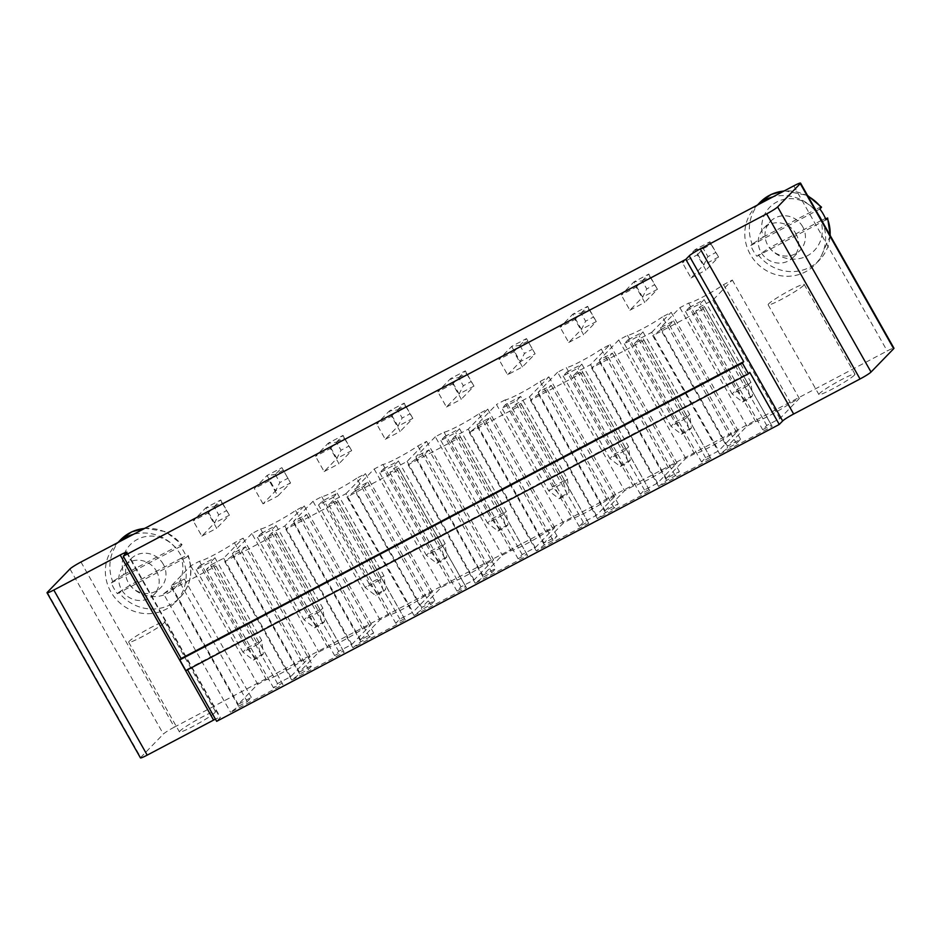 <?xml version="1.0" encoding="UTF-8"?>
<svg xmlns="http://www.w3.org/2000/svg" width="941" height="941" viewBox="0 0 941 941"><rect width="100%" height="100%" fill="white"/><g stroke="black" fill="none" stroke-linecap="round" stroke-linejoin="round"><path stroke-width="0.71" stroke-dasharray="4.71 3.53" d="M80.961 562.024L174.367 727.122L887.198 350.969A10.351 0.965 150.5 0 1 893.95 348.205M691.047 277.96L705.903 270.114L697.269 254.87L682.413 262.704L695.093 249.636L703.727 264.892L691.047 277.96L682.413 262.704M629.894 310.224L644.75 302.39L636.116 287.134L621.272 294.968L633.94 281.9L642.574 297.156L629.894 310.224L621.272 294.968M568.752 342.489L583.596 334.655L574.975 319.399L560.118 327.233L572.798 314.165L581.42 329.421L568.752 342.489L560.118 327.233M446.446 407.03L461.302 399.196L452.668 383.94L437.824 391.774L450.492 378.705L459.126 393.961L446.446 407.03L437.824 391.774M522.455 366.919L513.821 351.663L498.965 359.509L511.645 346.441L526.49 338.595L535.123 353.851L522.455 366.919L507.599 374.765L498.965 359.509M156.441 571.128A20.714 19.655 44.1 0 1 153.842 594.759A20.714 19.655 44.1 0 1 125.282 594.465A20.714 19.655 44.1 0 1 124.106 565.929A20.714 19.655 44.1 0 1 156.441 571.128M201.844 536.099L216.701 528.266L208.067 513.01L193.223 520.844L205.891 507.775L214.524 523.031L201.844 536.099L193.223 520.844M324.151 471.559L338.995 463.725L330.373 448.469L315.517 456.314L328.197 443.235L336.819 458.49L324.151 471.559L315.517 456.314M269.22 480.745L254.364 488.579L267.044 475.511L281.9 467.665L290.522 482.921L277.854 495.989L269.22 480.745L281.9 467.665L290.522 482.921L275.678 490.755L262.998 503.835L277.854 495.989M262.998 503.835L254.364 488.579M385.304 439.294L400.148 431.46L391.515 416.204L376.671 424.038L389.339 410.97L397.972 426.226L385.304 439.294L376.671 424.038M795.898 233.697A20.714 19.655 44.1 0 1 793.287 257.34A20.714 19.655 44.1 0 1 764.739 257.034A20.714 19.655 44.1 0 1 763.563 228.498A20.714 19.655 44.1 0 1 795.898 233.697M174.367 727.122A10.351 0.965 -29.5 0 0 163.369 734.062L140.738 757.399A10.351 0.965 150.5 0 0 140.456 757.893M216.677 721.324L220.076 717.818A10.351 0.965 -29.5 0 0 220.347 717.324A10.351 0.965 -29.5 0 0 215.442 719.147M185.871 670.674L187.235 669.274L187.53 669.804M563.459 522.937L544.004 543.016L557.107 536.099L553.026 540.299L544.298 544.91L536.299 550.944L588.713 523.29L587.972 521.855L579.233 526.466L583.314 522.267L596.418 515.35L615.873 495.284L607.145 499.894A23.466 2.176 150.5 0 1 586.961 511.916A23.466 2.176 150.5 0 1 572.199 518.338L563.459 522.937L496.448 404.501L476.993 424.567L544.004 543.016M633.352 486.062L624.612 490.673L605.145 510.74L618.249 503.835L614.179 508.034L605.439 512.645L597.453 518.679L649.866 491.026L649.125 489.591L640.386 494.201L644.456 490.002L657.559 483.086L677.026 463.019L668.298 467.63A23.466 2.176 150.5 0 1 648.102 479.651A23.466 2.176 150.5 0 1 633.352 486.062L566.341 367.625L557.601 372.236L624.612 490.673M719.759 454.15L772.173 426.485L771.42 425.061L762.68 429.672L766.762 425.461L779.866 418.557L799.332 398.478L790.593 403.089A23.466 2.176 150.5 0 1 770.408 415.11A23.466 2.176 150.5 0 1 755.647 421.533L746.919 426.144L727.452 446.21L740.555 439.294L736.474 443.493L727.746 448.104L719.759 454.15L652.748 335.702L705.162 308.048L772.173 426.485M738.179 430.743L729.44 435.354A23.466 2.176 150.5 0 1 709.255 447.375A23.466 2.176 150.5 0 1 694.505 453.797L685.766 458.408L666.299 478.475L679.402 471.559L675.332 475.77L666.593 480.369L658.606 486.415L711.02 458.749L710.267 457.326L701.539 461.937L705.609 457.738L718.712 450.821L738.179 430.743L671.168 312.306L662.429 316.917L729.44 435.354M414.005 615.485L466.418 587.831L465.666 586.396L456.938 591.007L461.008 586.808L474.111 579.891L493.578 559.824L484.838 564.424A23.466 2.176 150.5 0 1 464.654 576.445A23.466 2.176 150.5 0 1 449.904 582.867L441.164 587.478L421.697 607.545L434.801 600.629L430.731 604.84L421.991 609.439L414.005 615.485L346.994 497.048L399.407 469.383L466.418 587.831M482.851 575.28L495.954 568.364L491.884 572.563L483.145 577.174L475.158 583.22L527.572 555.555L526.819 554.131L518.091 558.742L522.161 554.531L535.264 547.627L554.731 527.548L545.992 532.159A23.466 2.176 150.5 0 1 525.807 544.18A23.466 2.176 150.5 0 1 511.045 550.603L502.318 555.214L482.851 575.28L415.84 456.844L428.943 449.927L495.954 568.364M282.97 684.625L282.218 683.201L273.49 687.812L277.56 683.613L290.663 676.697L310.13 656.618L301.391 661.229A23.466 2.176 150.5 0 1 281.206 673.25A23.466 2.176 150.5 0 1 266.456 679.673L257.716 684.283L238.249 704.35L251.353 697.434L247.283 701.633L238.544 706.244L230.557 712.29L282.97 684.625L215.207 564.753L282.218 683.201M299.403 672.086L312.506 665.169L308.425 669.369L299.697 673.979L291.698 680.014L344.124 652.36L343.371 650.937L334.631 655.536L338.713 651.337L351.816 644.42L371.283 624.353L362.544 628.964A23.466 2.176 150.5 0 1 342.359 640.986A23.466 2.176 150.5 0 1 327.597 647.408L318.87 652.007L299.403 672.086L232.392 553.637L245.495 546.733L312.506 665.169M432.425 592.089L423.697 596.7A23.466 2.176 150.5 0 1 403.501 608.721A23.466 2.176 150.5 0 1 388.751 615.132L380.011 619.743L360.544 639.821L373.648 632.905L369.578 637.104L360.838 641.715L352.851 647.749L405.265 620.095L404.524 618.66L395.785 623.271L399.854 619.072L412.958 612.156L432.425 592.089L365.414 473.641L356.686 478.251L423.697 596.7M697.269 254.87L709.949 241.802L695.093 249.636L703.339 248.577L707.903 256.658L703.727 264.892L718.571 257.046L705.903 270.114M703.339 248.577L711.196 244.425L709.949 241.802L718.571 257.046L715.772 252.506L707.903 256.658M636.116 287.134L648.796 274.066L633.94 281.9L642.185 280.841L646.749 288.922L642.574 297.156L657.43 289.322L644.75 302.39M642.185 280.841L650.043 276.701L648.796 274.066L657.43 289.322L654.618 284.77L646.749 288.922M574.975 319.399L587.643 306.331L572.798 314.165L581.032 313.118L585.608 321.187L581.42 329.421L596.276 321.587L583.596 334.655M581.032 313.118L588.901 308.966L587.643 306.331L596.276 321.587L593.465 317.035L585.608 321.187M452.668 383.94L465.348 370.872L450.492 378.705L458.738 377.647L463.301 385.728L459.126 393.961L473.97 386.116L461.302 399.196M458.738 377.647L466.595 373.495L465.348 370.872L473.97 386.116L471.17 381.575L463.301 385.728M513.821 351.663L526.49 338.595L535.123 353.851L520.279 361.685L507.599 374.765M527.748 341.23L519.891 345.382L511.645 346.441L520.279 361.685L524.455 353.451L532.312 349.311M163.228 564.13A20.714 19.655 -135.9 0 0 130.893 558.93A20.714 19.655 -135.9 0 0 132.069 587.455A20.714 19.655 -135.9 0 0 160.629 587.76A20.714 19.655 -135.9 0 0 163.228 564.13M208.067 513.01L220.747 499.942L205.891 507.775L214.136 506.717L218.7 514.798L214.524 523.031L229.381 515.197L216.701 528.266M214.136 506.717L221.994 502.576L220.747 499.942L229.381 515.197L226.569 510.645L218.7 514.798M330.373 448.469L343.042 435.401L328.197 443.235L336.431 442.188L341.007 450.257L336.819 458.49L351.675 450.657L338.995 463.725M336.431 442.188L344.3 438.035L343.042 435.401L351.675 450.657L348.864 446.116L341.007 450.257M283.147 470.3L275.29 474.452L267.044 475.511L275.678 490.755L279.853 482.521L287.711 478.381M391.515 416.204L404.195 403.136L389.339 410.97L397.584 409.911L402.16 417.992L397.972 426.226L412.828 418.392L400.148 431.46M397.584 409.911L405.442 405.771L404.195 403.136L412.828 418.392L410.017 413.84L402.16 417.992M802.685 226.699A20.714 19.655 -135.9 0 0 770.35 221.5A20.714 19.655 -135.9 0 0 771.526 250.035A20.714 19.655 -135.9 0 0 800.085 250.33A20.714 19.655 -135.9 0 0 802.685 226.699M187.235 669.274L749.812 372.413M476.993 424.567L490.096 417.663L486.015 421.862L477.287 426.473L469.288 432.507L521.702 404.853L520.961 403.418L512.222 408.029L516.303 403.83L529.407 396.914L548.874 376.847L540.134 381.458A23.466 2.176 150.5 0 1 519.95 393.467A23.466 2.176 150.5 0 1 505.188 399.89L572.199 518.338M505.188 399.89L496.448 404.501M490.096 417.663L557.107 536.099M540.134 381.458L607.145 499.894M486.015 421.862L553.026 540.299M548.874 376.847L615.873 495.284M477.287 426.473L544.298 544.91M529.407 396.914L596.418 515.35M469.288 432.507L536.299 550.944M516.303 403.83L583.314 522.267M521.702 404.853L588.713 523.29M512.222 408.029L579.233 526.466M520.961 403.418L587.972 521.855M557.601 372.236L538.134 392.303L551.238 385.387L547.168 389.586L538.428 394.197L530.442 400.243L582.855 372.577L582.114 371.154L573.375 375.765L577.445 371.566L590.548 364.649L610.015 344.571L601.287 349.182A23.466 2.176 150.5 0 1 581.091 361.203A23.466 2.176 150.5 0 1 566.341 367.625M601.287 349.182L668.298 467.63M538.134 392.303L605.145 510.74M610.015 344.571L677.026 463.019M551.238 385.387L618.249 503.835M590.548 364.649L657.559 483.086M547.168 389.586L614.179 508.034M577.445 371.566L644.456 490.002M538.428 394.197L605.439 512.645M573.375 375.765L640.386 494.201M530.442 400.243L597.453 518.679M582.114 371.154L649.125 489.591M582.855 372.577L649.866 491.026M705.162 308.048L704.409 306.613L695.67 311.224L699.751 307.025L712.855 300.108L732.321 280.042L723.582 284.653A23.466 2.176 150.5 0 1 703.398 296.674A23.466 2.176 150.5 0 1 688.636 303.084L679.908 307.695L660.441 327.774L673.544 320.857L669.463 325.057L660.735 329.668L727.746 448.104M660.735 329.668L652.748 335.702M704.409 306.613L771.42 425.061M669.463 325.057L736.474 443.493M695.67 311.224L762.68 429.672M673.544 320.857L740.555 439.294M699.751 307.025L766.762 425.461M660.441 327.774L727.452 446.21M712.855 300.108L779.866 418.557M679.908 307.695L746.919 426.144M732.321 280.042L799.332 398.478M688.636 303.084L755.647 421.533M723.582 284.653L790.593 403.089M662.429 316.917A23.466 2.176 150.5 0 1 642.244 328.938A23.466 2.176 150.5 0 1 627.494 335.361L618.755 339.96L599.288 360.038L612.391 353.122L608.321 357.321L599.582 361.932L591.595 367.966L644.009 340.313L643.256 338.889L634.528 343.489L638.598 339.289L651.701 332.373L718.712 450.821M651.701 332.373L671.168 312.306M627.494 335.361L694.505 453.797M638.598 339.289L705.609 457.738M618.755 339.96L685.766 458.408M634.528 343.489L701.539 461.937M599.288 360.038L666.299 478.475M643.256 338.889L710.267 457.326M612.391 353.122L679.402 471.559M644.009 340.313L711.02 458.749M608.321 357.321L675.332 475.77M591.595 367.966L658.606 486.415M599.582 361.932L666.593 480.369M399.407 469.383L398.666 467.959L389.927 472.57L393.997 468.359L407.1 461.455L426.567 441.376L417.828 445.987A23.466 2.176 150.5 0 1 397.643 458.008A23.466 2.176 150.5 0 1 382.893 464.431L374.153 469.041L354.686 489.108L367.79 482.192L363.72 486.391L354.98 491.002L421.991 609.439M354.98 491.002L346.994 497.048M398.666 467.959L465.666 586.396M363.72 486.391L430.731 604.84M389.927 472.57L456.938 591.007M367.79 482.192L434.801 600.629M393.997 468.359L461.008 586.808M354.686 489.108L421.697 607.545M407.1 461.455L474.111 579.891M374.153 469.041L441.164 587.478M426.567 441.376L493.578 559.824M382.893 464.431L449.904 582.867M417.828 445.987L484.838 564.424M428.943 449.927L424.873 454.127L416.134 458.738L408.147 464.772L460.561 437.118L459.808 435.683L451.08 440.294L455.15 436.095L468.253 429.178L487.72 409.112L478.981 413.722A23.466 2.176 150.5 0 1 458.796 425.744A23.466 2.176 150.5 0 1 444.034 432.154L435.307 436.765L502.318 555.214M435.307 436.765L415.84 456.844M424.873 454.127L491.884 572.563M444.034 432.154L511.045 550.603M416.134 458.738L483.145 577.174M478.981 413.722L545.992 532.159M408.147 464.772L475.158 583.22M487.72 409.112L554.731 527.548M460.561 437.118L527.572 555.555M468.253 429.178L535.264 547.627M459.808 435.683L526.819 554.131M455.15 436.095L522.161 554.531M451.08 440.294L518.091 558.742M854.404 375.118A20.714 1.917 150.5 0 1 835.126 387.539A20.714 1.917 150.5 0 1 818.905 394.538A20.714 1.917 150.5 0 1 835.984 382.658A20.714 1.917 150.5 0 1 854.957 374.142A20.714 1.917 150.5 0 1 854.404 375.118M214.948 712.549A20.714 1.917 150.5 0 1 195.669 724.97A20.714 1.917 150.5 0 1 179.449 731.957A20.714 1.917 150.5 0 1 196.528 720.088A20.714 1.917 150.5 0 1 215.501 711.561A20.714 1.917 150.5 0 1 214.948 712.549M215.207 564.753L206.479 569.364L210.549 565.165L223.652 558.248L243.119 538.181L234.38 542.792A23.466 2.176 150.5 0 1 214.195 554.814A23.466 2.176 150.5 0 1 199.445 561.224L190.705 565.835L171.238 585.914L184.342 578.997L180.272 583.197L171.533 587.807L163.546 593.842L230.557 712.29M163.546 593.842L215.959 566.188M206.479 569.364L273.49 687.812M171.533 587.807L238.544 706.244M210.549 565.165L277.56 683.613M180.272 583.197L247.283 701.633M223.652 558.248L290.663 676.697M184.342 578.997L251.353 697.434M243.119 538.181L310.13 656.618M171.238 585.914L238.249 704.35M234.38 542.792L301.391 661.229M190.705 565.835L257.716 684.283M199.445 561.224L266.456 679.673M245.495 546.733L241.414 550.932L232.686 555.543L224.687 561.577L277.113 533.923L276.36 532.488L267.62 537.099L271.702 532.9L284.805 525.984L304.272 505.917L295.533 510.528A23.466 2.176 150.5 0 1 275.348 522.549A23.466 2.176 150.5 0 1 260.586 528.96L251.859 533.571L318.87 652.007M251.859 533.571L232.392 553.637M241.414 550.932L308.425 669.369M260.586 528.96L327.597 647.408M232.686 555.543L299.697 673.979M295.533 510.528L362.544 628.964M224.687 561.577L291.698 680.014M304.272 505.917L371.283 624.353M277.113 533.923L344.124 652.36M284.805 525.984L351.816 644.42M276.36 532.488L343.371 650.937M271.702 532.9L338.713 651.337M267.62 537.099L334.631 655.536M356.686 478.251A23.466 2.176 150.5 0 1 336.49 490.273A23.466 2.176 150.5 0 1 321.74 496.695L313 501.306L293.533 521.373L306.637 514.456L302.567 518.656L293.827 523.267L285.841 529.312L338.254 501.647L337.513 500.224L328.774 504.835L332.843 500.636L345.947 493.719L412.958 612.156M345.947 493.719L365.414 473.641M321.74 496.695L388.751 615.132M332.843 500.636L399.854 619.072M313 501.306L380.011 619.743M328.774 504.835L395.785 623.271M293.533 521.373L360.544 639.821M337.513 500.224L404.524 618.66M306.637 514.456L373.648 632.905M338.254 501.647L405.265 620.095M302.567 518.656L369.578 637.104M285.841 529.312L352.851 647.749M293.827 523.267L360.838 641.715M711.196 244.425L715.772 252.506M650.043 276.701L654.618 284.77M588.901 308.966L593.465 317.035M466.595 373.495L471.17 381.575M519.891 345.382L524.455 353.451M118.425 542.251A41.416 39.322 -135.9 0 0 116.025 544.51A41.416 39.322 -135.9 0 0 118.39 601.57A41.416 39.322 -135.9 0 0 175.496 602.181A41.416 39.322 -135.9 0 0 180.707 554.908A41.416 39.322 -135.9 0 0 133.434 534.335M221.994 502.576L226.569 510.645M344.3 438.035L348.864 446.116M275.29 474.452L279.853 482.521M405.442 405.771L410.017 413.84M818.27 214.442A41.416 39.322 -135.9 0 0 772.89 196.904M757.881 204.82A41.416 39.322 -135.9 0 0 755.482 207.079A41.416 39.322 -135.9 0 0 757.834 264.15A41.416 39.322 -135.9 0 0 814.941 264.75A41.416 39.322 -135.9 0 0 821.787 220.653M520.691 396.443L516.844 400.407L502 408.241L505.846 404.277L520.691 396.443L567.399 478.993L563.553 482.956L516.844 400.407M566.988 372.013L581.844 364.167L577.997 368.143L563.141 375.977L566.988 372.013L613.697 454.562L628.553 446.716L624.695 450.692L577.997 368.143M689.294 307.472L704.139 299.638L700.292 303.602L685.448 311.436L689.294 307.472L735.991 390.021L750.847 382.187L747.001 386.151L700.292 303.602M628.141 339.736L642.997 331.902L639.151 335.866L624.295 343.712L628.141 339.736L674.85 422.286L689.694 414.452L685.848 418.416L639.151 335.866M383.54 468.806L398.396 460.972L394.55 464.936L379.694 472.782L383.54 468.806L430.249 551.355L445.093 543.522L441.247 547.497L394.55 464.936M444.693 436.542L459.537 428.708L455.691 432.672L440.847 440.506L444.693 436.542L491.402 519.091L506.246 511.257L502.4 515.221L455.691 432.672M803.638 285.394A20.714 1.917 150.5 0 1 784.359 297.815A20.714 1.917 150.5 0 1 768.138 304.802A20.714 1.917 150.5 0 1 785.217 292.933A20.714 1.917 150.5 0 1 804.19 284.405A20.714 1.917 150.5 0 1 803.638 285.394M164.181 622.813A20.714 1.917 150.5 0 1 144.902 635.246A20.714 1.917 150.5 0 1 128.694 642.232A20.714 1.917 150.5 0 1 145.761 630.364A20.714 1.917 150.5 0 1 164.734 621.836A20.714 1.917 150.5 0 1 164.181 622.813M200.092 565.612L214.948 557.778L211.09 561.742L196.246 569.587L200.092 565.612L246.801 648.161L261.645 640.327L257.799 644.291L211.09 561.742M261.245 533.347L276.089 525.513L272.243 529.477L257.399 537.311L261.245 533.347L307.942 615.896L322.798 608.062L318.952 612.026L272.243 529.477M333.396 497.213L318.54 505.046L322.387 501.082L337.243 493.237L333.396 497.213L380.105 579.762L365.249 587.596L318.54 505.046M120.554 539.84A41.416 39.322 -135.9 0 0 112.697 581.526L111.332 582.926A41.416 39.322 -135.9 0 0 113.99 588.513A41.416 39.322 -135.9 0 0 117.425 593.689L118.789 592.289A41.416 39.322 -135.9 0 0 180.013 597.511A41.416 39.322 -135.9 0 0 187.882 555.837L186.518 557.237A41.416 39.322 -135.9 0 0 183.871 551.638A41.416 39.322 -135.9 0 0 180.437 546.462L182.06 544.568L165.487 531.618L144.996 528.23M760.01 202.421A41.416 39.322 -135.9 0 0 752.153 244.095L750.789 245.495A41.416 39.322 -135.9 0 0 753.435 251.094A41.416 39.322 -135.9 0 0 756.882 256.27L769.373 247.848A31.065 29.489 -135.9 0 0 807.237 255.834A31.065 29.489 -135.9 0 0 820.728 220.747L769.373 247.848M505.846 404.277L552.543 486.826L548.697 490.79L502 408.241M548.697 490.79L563.553 482.956L567.058 494.637L569.093 492.531L567.399 478.993L552.543 486.826L561.224 496.683L559.189 498.777L548.697 490.79M581.844 364.167L628.553 446.716L630.235 460.267L628.2 462.372L624.695 450.692L609.85 458.526L563.141 375.977M630.235 460.267L622.377 464.419L613.697 454.562L609.85 458.526L620.342 466.513L628.2 462.372M704.139 299.638L750.847 382.187L752.541 395.726L750.506 397.831L747.001 386.151L732.145 393.985L685.448 311.436M752.541 395.726L744.672 399.878L735.991 390.021L732.145 393.985L742.637 401.983L750.506 397.831M642.997 331.902L689.694 414.452L691.388 428.002L689.353 430.096L685.848 418.416L671.004 426.261L624.295 343.712M691.388 428.002L683.531 432.142L674.85 422.286L671.004 426.261L681.496 434.248L689.353 430.096M398.396 460.972L445.093 543.522L446.787 557.072L444.752 559.166L441.247 547.497L426.402 555.331L379.694 472.782M446.787 557.072L438.929 561.212L430.249 551.355L426.402 555.331L436.895 563.318L444.752 559.166M459.537 428.708L506.246 511.257L507.94 524.796L505.905 526.901L502.4 515.221L487.544 523.055L440.847 440.506M507.94 524.796L500.083 528.948L491.402 519.091L487.544 523.055L498.036 531.053L505.905 526.901M214.948 557.778L261.645 640.327L263.339 653.877L261.304 655.971L257.799 644.291L242.954 652.137L196.246 569.587M263.339 653.877L255.481 658.018L246.801 648.161L242.954 652.137L253.435 660.123L261.304 655.971M276.089 525.513L322.798 608.062L324.492 621.601L322.457 623.707L318.952 612.026L304.096 619.86L257.399 537.311M324.492 621.601L316.623 625.753L307.942 615.896L304.096 619.86L314.588 627.859L322.457 623.707M322.387 501.082L369.095 583.632L365.249 587.596L375.741 595.582L383.599 591.442L380.105 579.762L383.952 575.786L369.095 583.632L377.776 593.489L375.741 595.582M337.243 493.237L383.952 575.786L385.645 589.337L383.599 591.442M111.332 582.926L180.437 546.462M186.518 557.237L117.425 593.689M181.272 558.178L129.917 585.278A31.065 29.489 -135.9 0 0 167.78 593.265A31.065 29.489 -135.9 0 0 181.272 558.178C185.953 555.684 188.165 554.896 187.882 555.837L188.165 555.355C193.599 571.258 190.894 585.314 180.013 597.511L175.496 602.181M118.789 592.289L129.917 585.278M123.824 574.504L175.179 547.415A31.065 29.489 -135.9 0 0 137.315 539.428A31.065 29.489 -135.9 0 0 123.824 574.504L112.697 581.526M144.491 528.501A41.416 39.322 -135.9 0 1 181.789 545.062C182.072 544.133 179.872 544.91 175.179 547.415M750.789 245.495L819.882 209.031M825.975 219.806L756.882 256.27M825.433 218.477L820.728 220.747M763.28 237.085L814.635 209.984A31.065 29.489 -135.9 0 0 776.772 201.997A31.065 29.489 -135.9 0 0 763.28 237.085L752.153 244.095M821.246 207.632C821.528 206.702 819.317 207.49 814.635 209.984M559.189 498.777L567.058 494.637M561.224 496.683L569.093 492.531M622.377 464.419L620.342 466.513M744.672 399.878L742.637 401.983M683.531 432.142L681.496 434.248M438.929 561.212L436.895 563.318M500.083 528.948L498.036 531.053M255.481 658.018L253.435 660.123M316.623 625.753L314.588 627.859M377.776 593.489L385.645 589.337M793.792 185.871L887.198 350.969M69.963 568.964L163.369 734.062M47.321 592.301L140.738 757.399M126.659 552.72L220.076 717.818M807.966 196.222A41.416 39.322 -135.9 0 0 783.947 191.07M758.234 254.858A41.416 39.322 -135.9 0 0 819.47 260.081A41.416 39.322 -135.9 0 0 830.103 235.368M126.941 552.226L220.347 717.324M153.842 594.759L160.629 587.76M124.106 565.929L130.893 558.93M793.287 257.34L800.085 250.33M763.563 228.498L770.35 221.5M768.138 304.802L818.905 394.538M804.19 284.405L854.957 374.142M128.694 642.232L179.449 731.957M164.734 621.836L215.501 711.561M118.013 542.475L116.025 544.51M757.458 205.044L755.482 207.079M830.303 235.709L819.47 260.081L814.941 264.75M784.441 190.8L807.519 195.434"/><path stroke-width="1.41" d="M80.961 562.024L793.792 185.871A10.351 0.965 150.5 0 1 800.544 183.107A10.351 0.965 150.5 0 1 800.262 183.601L777.631 206.938A10.351 0.965 150.5 0 1 766.633 213.878L700.245 248.906A10.351 0.965 -29.5 0 0 689.247 255.858L685.848 259.351L123.271 556.213L126.659 552.72A10.351 0.965 -29.5 0 0 126.941 552.226A10.351 0.965 -29.5 0 0 120.189 554.99L53.802 590.031A10.351 0.965 150.5 0 1 47.05 592.795A10.351 0.965 150.5 0 1 47.321 592.301L69.963 568.964A10.351 0.965 -29.5 0 1 80.961 562.024M800.544 183.107L893.95 348.205A10.351 0.965 150.5 0 1 893.679 348.699L871.037 372.036A10.351 0.965 150.5 0 1 860.039 378.976L793.651 414.016A10.351 0.965 -29.5 0 0 782.653 420.956L779.254 424.462L216.677 721.324L187.53 669.804M215.442 719.147A10.351 0.965 -29.5 0 0 213.595 720.088L147.208 755.129A10.351 0.965 150.5 0 1 140.456 757.893L47.05 592.795M123.271 556.213L181.143 658.512L179.778 659.912L185.871 670.674L748.448 373.812L749.812 372.413L779.254 424.462M685.848 259.351L743.719 361.65L742.367 363.05L748.448 373.812M181.143 658.512L743.719 361.65M179.778 659.912L742.367 363.05M133.434 534.335A41.416 39.322 -135.9 0 0 118.425 542.251M821.787 220.653A41.416 39.322 -135.9 0 0 820.152 217.477A41.416 39.322 -135.9 0 0 818.27 214.442M772.89 196.904A41.416 39.322 -135.9 0 0 757.881 204.82M830.103 235.368A41.416 39.322 -135.9 0 0 827.339 218.406L825.975 219.806A41.416 39.322 -135.9 0 0 823.328 214.207A41.416 39.322 -135.9 0 0 819.882 209.031L821.505 207.138L807.519 195.434M827.339 218.406L825.433 218.477M800.262 183.601L893.679 348.699M777.631 206.938L871.037 372.036M53.802 590.031L147.208 755.129M766.633 213.878L860.039 378.976M120.189 554.99L213.595 720.088M700.245 248.906L793.651 414.016M689.247 255.858L782.653 420.956M144.491 528.501A41.416 39.322 -135.9 0 0 120.554 539.84L118.013 542.475M821.246 207.632A41.416 39.322 -135.9 0 0 807.966 196.222M783.947 191.07A41.416 39.322 -135.9 0 0 760.01 202.421L757.458 205.044M120.554 539.84L131.681 531.877L144.996 528.23M827.61 217.936L830.303 235.709M760.01 202.421L771.138 194.446L784.441 190.8"/></g></svg>
